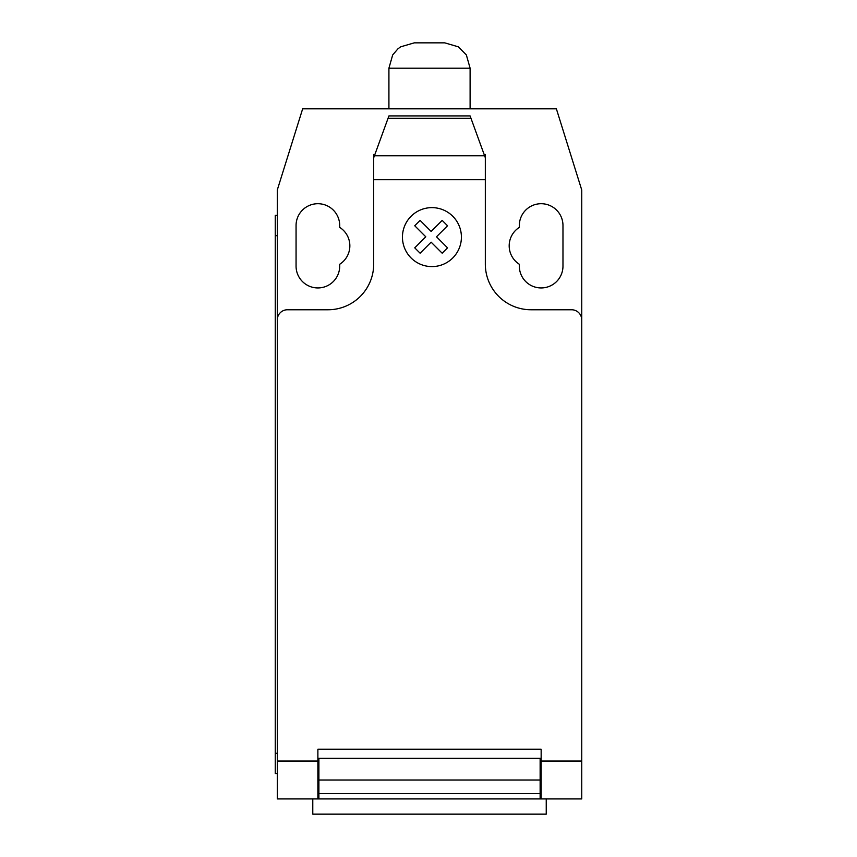 <?xml version="1.0" encoding="UTF-8"?>
<svg xmlns="http://www.w3.org/2000/svg" width="857" height="857" viewBox="0 0 857 857"><rect width="100%" height="100%" fill="white"/><g stroke="black" fill="none" stroke-linecap="round" stroke-linejoin="round"><path stroke-width="1.29" d="M470.107 108.818L470.107 68.206L388.917 68.206L388.917 108.818M388.917 68.206L392.677 54.944L397.948 48.817L400.648 46.835L414.285 42.85L444.74 42.85L458.377 46.835L466.358 54.944L470.107 68.206M312.784 798.928L312.784 814.15L546.241 814.15L546.241 798.928M581.742 770.625L581.742 795.135M452.785 257.946A29.481 29.481 0 0 1 411.092 257.968A29.481 29.481 0 0 1 411.071 216.275A29.481 29.481 0 0 1 452.764 216.253A29.481 29.481 0 0 1 452.785 257.946M442.18 253.211L447.536 247.844L436.502 236.8L447.536 225.755L442.18 220.41L431.135 231.454L420.112 220.41L414.745 225.755L425.79 236.8L414.745 247.844L420.112 253.211L431.135 242.167L442.18 253.211M374.413 155.792L388.917 115.92L470.107 115.92L485.33 157.742L485.33 179.724L373.695 179.724L373.695 157.742L374.413 155.792L484.623 155.792M470.986 118.32L388.05 118.32M388.917 115.92L470.107 115.92M485.33 157.742L485.33 154.485L484.151 154.485M485.33 179.724L485.33 264.095A45.667 45.667 0 0 0 530.997 309.763L571.598 309.763A10.145 10.145 0 0 1 581.742 319.907L581.742 761.048L541.153 761.048L541.153 798.928L581.742 798.928L581.742 761.048M581.742 319.907L581.742 190.008L556.375 108.818L302.66 108.818L277.282 190.008L277.282 319.907A10.145 10.145 0 0 1 287.438 309.763L328.027 309.763A45.667 45.667 0 0 0 373.695 264.095L373.695 179.724M277.282 319.907L277.282 761.048L317.883 761.048L317.883 749.2L541.153 749.2L541.153 761.048M540.135 763.405L541.153 763.405M540.135 780.02L540.135 758.327L318.89 758.327L318.89 793.582L540.135 793.582L540.135 780.02L318.89 780.02M317.883 763.405L318.89 763.405M318.89 793.582L318.89 798.928L540.135 798.928L540.135 793.582M277.282 761.048L277.282 798.928L317.883 798.928L317.883 761.048M317.883 798.928L318.89 798.928L317.883 798.928M540.135 798.928L541.153 798.928M275.258 753.26L275.258 235.675L277.282 235.675L277.282 753.26L275.258 753.26L275.258 773.56L277.282 773.56M277.282 215.375L275.258 215.375L275.258 235.675M374.884 154.485L373.695 154.485L373.695 157.742M519.331 227.384A21.821 21.821 0 0 0 519.331 264.256L519.331 266.12A21.821 21.821 0 0 0 541.153 287.941A21.821 21.821 0 0 0 562.974 266.12L562.974 225.53A21.821 21.821 0 0 0 541.153 203.709A21.821 21.821 0 0 0 519.331 225.53L519.331 227.384M339.704 264.256A21.821 21.821 0 0 0 339.704 227.384L339.704 225.53A21.821 21.821 0 0 0 317.883 203.709A21.821 21.821 0 0 0 296.061 225.53L296.061 266.12A21.821 21.821 0 0 0 317.883 287.941A21.821 21.821 0 0 0 339.704 266.12L339.704 264.256M541.153 758.327L540.135 758.327M540.135 768.483L541.153 768.483M318.89 758.327L317.883 758.327M318.89 768.483L317.883 768.483M317.883 796.892L318.89 796.892M540.135 770.507L541.153 770.507M541.153 796.892L540.135 796.892M317.883 770.507L318.89 770.507"/></g></svg>
